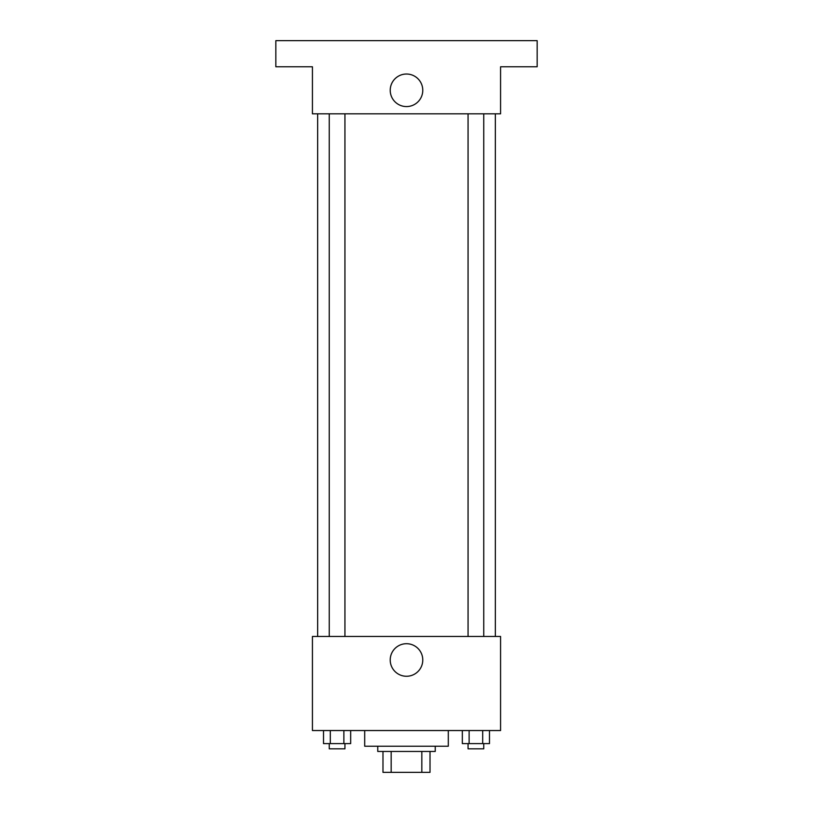 <?xml version="1.0" encoding="UTF-8"?>
<svg xmlns="http://www.w3.org/2000/svg" width="813" height="813" viewBox="0 0 813 813"><rect width="100%" height="100%" fill="white"/><g stroke="black" fill="none" stroke-linecap="round" stroke-linejoin="round"><path stroke-width="1.22" d="M421.835 751.446L421.835 772.35L382.984 772.35L382.984 751.446M421.835 772.35L430.016 772.35L430.016 751.446L430.016 772.35M435.25 746.222L435.25 751.446L377.75 751.446L377.75 746.222M391.165 751.446L391.165 772.35M364.691 730.541L364.691 746.222L448.309 746.222L448.309 730.541M500.574 730.541L312.426 730.541L312.426 636.467L500.574 636.467L500.574 730.541M422.77 659.983A16.27 16.27 0 0 1 398.36 674.079A16.27 16.27 0 0 1 398.36 645.888A16.27 16.27 0 0 1 422.77 659.983M495.351 113.82L495.351 636.467M468.064 636.467L468.064 113.82M344.936 113.82L344.936 636.467M500.574 113.82L312.426 113.82L312.426 66.778L275.841 66.778L275.841 40.65L537.159 40.65L537.159 66.778L500.574 66.778L500.574 113.82M422.77 90.304A16.27 16.27 0 0 1 398.36 104.389A16.27 16.27 0 0 1 398.36 76.209A16.27 16.27 0 0 1 422.77 90.304M489.487 730.541L489.487 743.6L462.333 743.6L462.333 730.541M482.698 730.541L482.698 743.6M469.121 730.541L469.121 743.6M483.745 743.6L483.745 748.834L468.064 748.834L468.064 743.6M350.667 730.541L350.667 743.6L323.513 743.6L323.513 730.541M343.879 730.541L343.879 743.6M330.302 730.541L330.302 743.6M344.936 743.6L344.936 748.834L329.255 748.834L329.255 743.6M317.649 113.82L317.649 636.467M483.745 636.467L483.745 113.82M329.255 113.82L329.255 636.467"/></g></svg>
